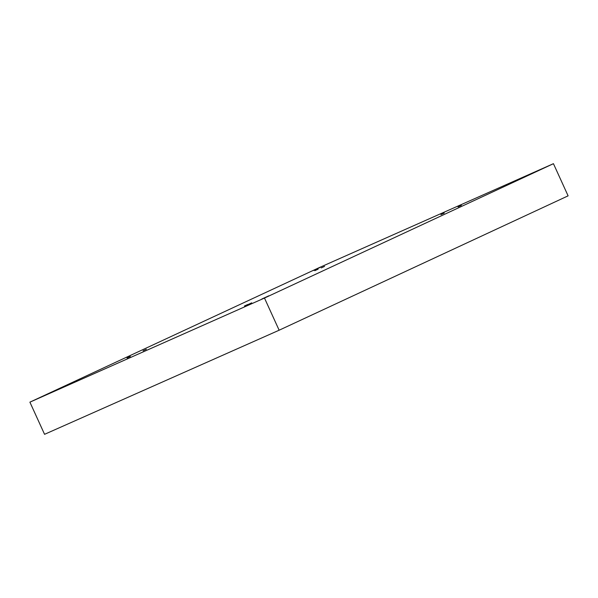 <?xml version="1.0" encoding="UTF-8"?>
<svg xmlns="http://www.w3.org/2000/svg" width="598" height="598" viewBox="0 0 598 598"><rect width="100%" height="100%" fill="white"/><g stroke="black" fill="none" stroke-linecap="round" stroke-linejoin="round"><path stroke-width="0.9" d="M314.802 270.692L318.121 269.167L314.802 270.692M127.045 358L130.364 356.475L127.045 358M248.394 304.382L251.713 302.857L248.394 304.382M458.053 206.886L461.372 205.361L458.053 206.886M143.042 350.802L146.361 349.269L143.042 350.802M244.425 306.004L247.744 304.479L244.425 306.004M440.928 214.622L444.254 213.097L440.928 214.622M321.246 267.934L324.572 266.402L321.246 267.934M55.614 390.427L48.58 393.656L55.614 390.427M268.868 295.786L261.834 299.015L268.868 295.786M320.498 267.246L313.464 270.483L320.498 267.246M533.752 172.613L526.718 175.842L533.752 172.613M318.861 267.784L553.442 163.68L568.1 195.845L279.139 330.216L44.558 434.32L29.9 402.155L318.861 267.784M553.442 163.68L264.48 298.051L279.139 330.216M264.48 298.051L29.9 402.155"/></g></svg>
